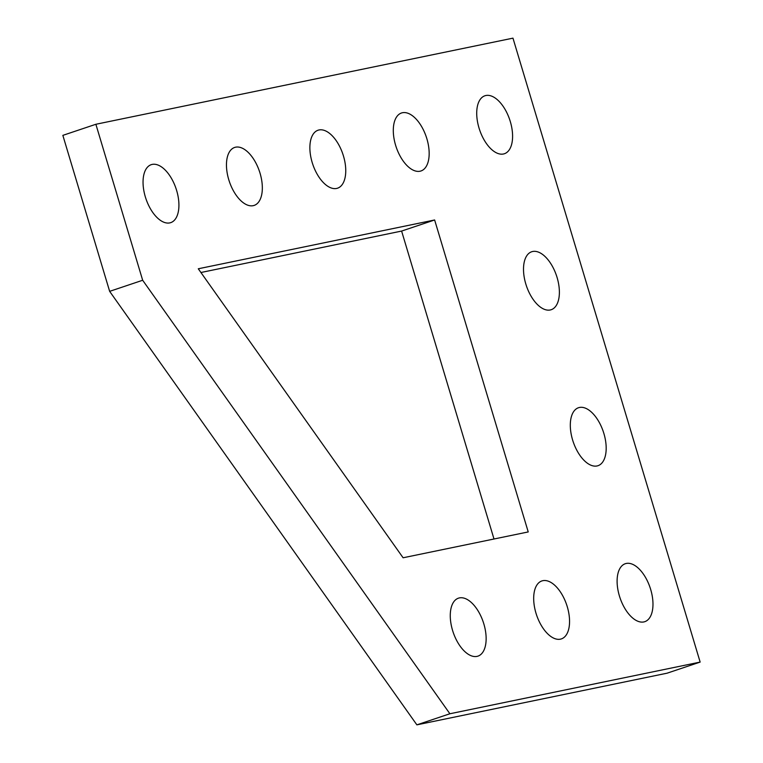 <?xml version="1.0" encoding="UTF-8"?>
<svg xmlns="http://www.w3.org/2000/svg" width="763" height="763" viewBox="0 0 763 763"><rect width="100%" height="100%" fill="white"/><g stroke="black" fill="none" stroke-linecap="round" stroke-linejoin="round"><path stroke-width="1.14" d="M95.871 124.274L62.852 135.366L109.653 291.352L142.671 280.259L95.871 124.274L512.965 38.15L700.148 662.084L667.129 673.176L416.875 724.85L109.653 291.352M700.148 662.084L449.893 713.758L142.671 280.259M176.625 190.426A30.577 15.889 -108.6 0 1 170.721 222.643A30.577 15.889 -108.6 0 1 145.924 198.714A30.577 15.889 -108.6 0 1 151.246 164.665A30.577 15.889 -108.6 0 1 176.625 190.426M260.04 173.201A30.577 15.889 -108.6 0 1 254.136 205.419A30.577 15.889 -108.6 0 1 229.339 181.489A30.577 15.889 -108.6 0 1 234.661 147.44A30.577 15.889 -108.6 0 1 260.04 173.201M343.455 155.976A30.577 15.889 -108.6 0 1 337.551 188.194A30.577 15.889 -108.6 0 1 312.754 164.264A30.577 15.889 -108.6 0 1 318.076 130.215A30.577 15.889 -108.6 0 1 343.455 155.976M426.87 138.752A30.577 15.889 -108.6 0 1 420.976 170.969A30.577 15.889 -108.6 0 1 396.178 147.04A30.577 15.889 -108.6 0 1 401.491 112.991A30.577 15.889 -108.6 0 1 426.87 138.752M510.294 121.527A30.577 15.889 -108.6 0 1 504.391 153.744A30.577 15.889 -108.6 0 1 479.593 129.815A30.577 15.889 -108.6 0 1 484.915 95.766A30.577 15.889 -108.6 0 1 510.294 121.527M557.085 277.503A30.577 15.889 -108.6 0 1 551.191 309.721A30.577 15.889 -108.6 0 1 526.384 285.791A30.577 15.889 -108.6 0 1 531.706 251.752A30.577 15.889 -108.6 0 1 557.085 277.503M198.285 268.776L434.633 219.973L528.225 531.935L403.102 557.772L198.285 268.776M603.886 433.489A30.577 15.889 -108.6 0 1 597.982 465.707A30.577 15.889 -108.6 0 1 573.185 441.777A30.577 15.889 -108.6 0 1 578.507 407.728A30.577 15.889 -108.6 0 1 603.886 433.489M483.847 623.924A30.577 15.889 -108.6 0 1 477.943 656.132A30.577 15.889 -108.6 0 1 453.146 632.212A30.577 15.889 -108.6 0 1 458.468 598.163A30.577 15.889 -108.6 0 1 483.847 623.924M567.262 606.699A30.577 15.889 -108.6 0 1 561.368 638.908A30.577 15.889 -108.6 0 1 536.561 614.988A30.577 15.889 -108.6 0 1 541.883 580.939A30.577 15.889 -108.6 0 1 567.262 606.699M650.686 589.475A30.577 15.889 -108.6 0 1 644.783 621.683A30.577 15.889 -108.6 0 1 619.985 597.763A30.577 15.889 -108.6 0 1 625.298 563.714A30.577 15.889 -108.6 0 1 650.686 589.475M493.995 539.002L401.605 231.065L200.927 272.505M449.893 713.758L416.875 724.85M434.633 219.973L401.605 231.065"/></g></svg>
